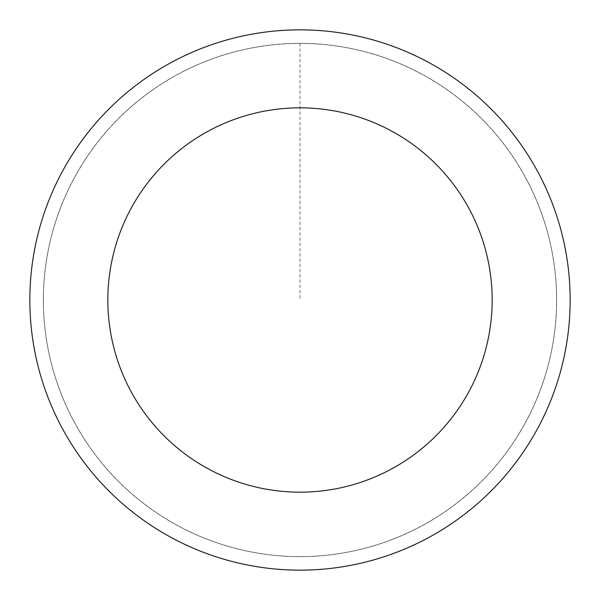 <?xml version="1.0" encoding="UTF-8"?>
<svg xmlns="http://www.w3.org/2000/svg" width="600" height="600" viewBox="0 0 600 600"><rect width="100%" height="100%" fill="white"/><g stroke="black" fill="none" stroke-linecap="round" stroke-linejoin="round"><path stroke-width="0.45" stroke-dasharray="3 2.25" d="M457.942 502.245A256.605 256.605 0 0 1 45.885 335.663A256.605 256.605 0 0 1 396.173 62.093A256.605 256.605 0 0 1 457.942 502.245A256.605 256.605 0 0 1 45.885 335.663A256.605 256.605 0 0 1 396.173 62.093A256.605 256.605 0 0 1 457.942 502.245M457.972 502.275A256.657 256.657 0 0 0 502.275 142.028A256.657 256.657 0 0 0 142.028 97.725A256.657 256.657 0 0 0 97.725 457.972A256.657 256.657 0 0 0 457.972 502.275M457.928 502.222A256.59 256.59 0 0 0 502.222 142.072A256.59 256.59 0 0 0 142.072 97.778A256.59 256.59 0 0 0 97.778 457.928A256.59 256.59 0 0 0 457.928 502.222M133.718 87.075A270.165 270.165 0 0 0 198.743 550.47A270.165 270.165 0 0 0 567.54 262.455A270.165 270.165 0 0 0 133.718 87.075M300 43.395L300 300"/><path stroke-width="0.9" d="M133.718 87.075A270.165 270.165 0 0 0 198.743 550.47A270.165 270.165 0 0 0 567.54 262.455A270.165 270.165 0 0 0 133.718 87.075M181.718 148.545A192.173 192.173 0 0 0 227.978 478.162A192.173 192.173 0 0 0 490.305 273.293A192.173 192.173 0 0 0 181.718 148.545"/></g></svg>
